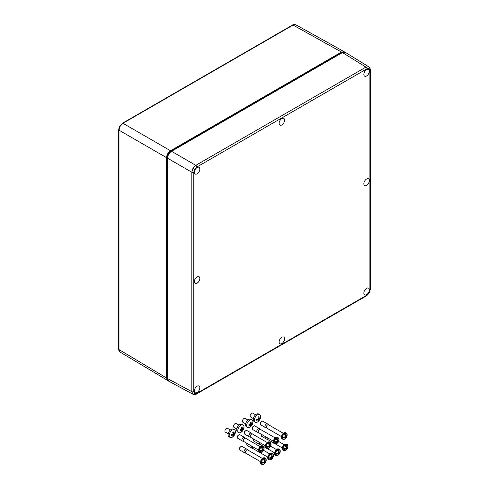 <?xml version="1.0" encoding="UTF-8"?>
<svg xmlns="http://www.w3.org/2000/svg" width="489" height="489" viewBox="0 0 489 489"><rect width="100%" height="100%" fill="white"/><g stroke="black" fill="none" stroke-linecap="round" stroke-linejoin="round"><path stroke-width="0.73" d="M344.696 52.091L344.256 51.761L341.469 52.048L293.082 25.08A1.051 0.611 -120 0 0 292.556 25.031C293.033 24.499 294.14 24.419 295.863 24.786L293.082 25.08L122.971 123.295L120.153 126.26L118.992 130.178L118.992 349.568L120.129 352.123L168.192 380.76M120.153 126.26L119.774 126.04L118.796 128.998M341.469 52.048L170.52 150.746C168.124 152.421 166.798 154.72 166.547 157.635L166.547 377.985L167.684 380.546M237.409 437.429L237.409 436.854A1.406 0.813 -60 0 1 238.406 435.131L238.901 434.843A2.109 1.216 120 0 0 237.409 437.429A2.109 1.216 120 0 0 237.85 438.395L242.318 440.974A2.109 1.216 -60 0 1 242 439.287A2.109 1.216 -60 0 1 243.375 437.429A2.109 1.216 -60 0 1 244.427 437.325A2.109 1.216 -60 0 1 244.524 437.386L245.6 438.26M260.478 452.826A3.515 2.029 -60 0 1 259.757 452.661L261.798 452.441A4.921 4.921 0 0 0 264.097 448.456L264.097 448.456A3.405 1.968 120 0 0 261.688 446.94A3.405 1.968 120 0 0 259.28 451.115A3.405 1.968 120 0 0 261.688 452.502A3.405 1.968 120 0 0 261.798 452.441L261.798 452.441A3.405 1.968 120 0 0 262.275 452.087M243.766 441.536A1.883 1.088 -60 0 1 243.675 441.494A1.883 1.088 -60 0 1 243.388 439.99A1.883 1.088 -60 0 1 244.616 438.333A1.883 1.088 -60 0 1 245.557 438.236A1.883 1.088 -60 0 1 245.637 438.297M243.718 441.518L242.422 441.023A2.109 1.216 -60 0 1 242.318 440.974M261.963 447.472A2.952 1.705 120 0 0 261.597 447.722A4.896 2.8 -119.6 0 1 261.823 448.248A4.89 2.824 60 0 1 262.196 449.648A1.112 0.642 -60 0 0 261.878 450.198A4.89 2.824 180 0 1 260.478 450.565A4.921 0.996 -98.4 0 1 260.478 451.426A4.89 2.824 0 0 0 261.878 451.06A1.112 0.642 -60 0 0 261.982 451.176A1.112 0.642 -60 0 0 262.196 451.249A4.89 2.824 60 0 1 261.817 452.197A4.921 3.894 -143.9 0 1 261.817 452.197L261.823 452.197A4.896 2.8 -119.6 0 1 261.597 452.466A2.952 1.705 120 0 0 261.963 452.294A2.952 1.705 120 0 0 262.33 452.044A4.896 2.855 59.6 0 0 262.556 451.769A4.89 2.824 -120 0 0 262.941 450.815A1.112 0.642 -60 0 0 263.265 450.259A4.89 2.824 0 0 0 263.895 449.452A4.921 3.894 -156.1 0 0 263.895 448.59A4.89 2.824 180 0 1 263.265 449.397A1.112 0.642 -60 0 0 263.088 449.25A1.112 0.642 -60 0 0 262.941 449.214A4.89 2.824 -120 0 0 262.562 447.82A4.921 0.996 158.4 0 1 262.556 447.826L262.33 447.294A2.952 1.705 120 0 0 261.963 447.472M262.33 447.294A4.896 2.855 59.6 0 1 262.556 447.826M262.19 451.298L262.562 451.769A4.921 3.894 -143.9 0 1 262.556 451.769L262.33 451.488L262.33 452.044M261.022 450.461L261.878 451.06M262.006 448.804L263.265 449.397M263.265 450.259L262.135 449.727M262.104 449.189L263.143 449.342M263.302 449.367L263.895 449.452M262.196 451.249L261.053 450.455M261.915 450.1L262.941 450.815M261.438 450.351L262.086 451.17M262.941 449.214L261.994 448.78M261.786 448.162L262.33 447.851M244.427 437.325L239.958 434.739A2.109 1.216 120 0 0 238.901 434.843L238.406 435.131M232.917 432.973L233.797 433.486A6.657 3.845 -120 0 0 233.51 431.915L232.764 432.343A6.657 3.845 -120 0 1 233.051 433.914L233.901 434.403A6.626 5.41 120 0 1 233.797 434.574L232.953 434.085A6.657 3.845 180 0 1 231.45 434.623L231.45 435.479L231.45 434.623M232.299 437.178A4.395 2.537 -60 0 1 230.099 437.398A4.395 2.537 -60 0 1 229.427 433.877A4.395 2.537 -60 0 1 232.299 430.008A4.395 2.537 -60 0 1 234.494 429.788A4.395 2.537 -60 0 1 235.368 432.386A6.675 6.675 0 0 1 232.788 436.854A4.395 2.537 -60 0 1 232.299 437.178M232.605 434.238L233.039 434.996A6.657 3.845 -120 0 1 232.764 436.237A6.106 4.982 60 0 0 233.149 436.041A6.106 4.982 60 0 0 233.51 435.809A6.657 3.845 -120 0 0 233.797 434.574M233.051 435.002L232.953 434.947A6.657 3.845 180 0 1 231.45 435.479M230.099 437.398L229.005 436.763A4.395 2.537 -60 0 1 228.332 433.248A4.395 2.537 -60 0 1 231.205 429.373A4.395 2.537 -60 0 1 233.4 429.159L234.494 429.788M228.198 433.786L225.374 432.154A2.213 1.278 -60 0 1 225.032 430.375A2.213 1.278 -60 0 1 226.48 428.425A2.213 1.278 -60 0 1 227.587 428.315L230.411 429.947M233.051 435.014L233.51 435.809M233.797 433.486L234.824 433.535A6.106 4.982 180 0 0 234.824 432.673A6.657 3.845 180 0 1 233.901 433.541L233.015 433.535M234.824 433.535A6.657 3.845 180 0 1 233.901 434.403M233.51 431.915L232.764 432.343M232.953 434.947L232.073 434.44M258.1 417.802L258.981 418.309A6.657 3.845 -120 0 0 258.693 416.744L257.947 417.172A6.657 3.845 -120 0 1 258.235 418.743L259.084 419.226A6.626 5.41 120 0 1 258.981 419.403L258.137 418.914A6.657 3.845 180 0 1 256.633 419.446L256.633 420.308L256.633 419.446M257.483 422.007A4.395 2.537 -60 0 1 255.289 422.227A4.395 2.537 -60 0 1 254.61 418.706A4.395 2.537 -60 0 1 257.483 414.831A4.395 2.537 -60 0 1 259.677 414.617A4.395 2.537 -60 0 1 260.551 417.215A6.675 6.675 0 0 1 257.972 421.677A4.395 2.537 -60 0 1 257.483 422.007M257.789 419.067L258.223 419.825A6.657 3.845 -120 0 1 257.947 421.066A6.106 4.982 60 0 0 258.333 420.87A6.106 4.982 60 0 0 258.693 420.638A6.657 3.845 -120 0 0 258.981 419.403M258.693 420.638L258.137 419.776A6.657 3.845 180 0 1 256.633 420.308M255.289 422.227L254.188 421.591A4.395 2.537 -60 0 1 253.516 418.071A4.395 2.537 -60 0 1 256.389 414.201A4.395 2.537 -60 0 1 258.583 413.981L259.677 414.617M253.381 418.608L250.557 416.976A2.213 1.278 -60 0 1 250.215 415.204A2.213 1.278 -60 0 1 251.664 413.254A2.213 1.278 -60 0 1 252.77 413.144L255.594 414.776M258.981 418.309L260.007 418.358A6.106 4.982 180 0 0 260.007 417.502A6.657 3.845 180 0 1 259.084 418.37L258.198 418.358M260.007 418.358A6.657 3.845 180 0 1 259.084 419.226M258.693 416.744L257.947 417.172M258.137 419.776L257.257 419.262M250.411 423.071L251.291 423.578A6.657 3.845 -120 0 0 251.004 422.013L250.258 422.441A6.657 3.845 -120 0 1 250.545 424.012L251.389 424.495A6.626 5.41 120 0 1 251.291 424.672L250.447 424.183A6.657 3.845 180 0 1 248.944 424.715L248.944 425.577L248.944 424.715M249.793 427.276A4.395 2.537 -60 0 1 247.593 427.496A4.395 2.537 -60 0 1 246.921 423.975A4.395 2.537 -60 0 1 249.793 420.1A4.395 2.537 -60 0 1 251.988 419.886A4.395 2.537 -60 0 1 252.862 422.484A6.675 6.675 0 0 1 250.282 426.952A4.395 2.537 -60 0 1 249.793 427.276M248.944 425.577A6.657 3.845 180 0 0 250.447 425.045L250.545 425.1A6.657 3.845 -120 0 1 250.258 426.335A6.106 4.982 60 0 0 250.643 426.139A6.106 4.982 60 0 0 251.004 425.907A6.657 3.845 -120 0 0 251.291 424.672M247.593 427.496L246.499 426.86A4.395 2.537 -60 0 1 245.826 423.34A4.395 2.537 -60 0 1 248.693 419.47A4.395 2.537 -60 0 1 250.894 419.25L251.988 419.886M245.692 423.877L242.868 422.245A2.213 1.278 -60 0 1 242.526 420.473A2.213 1.278 -60 0 1 243.974 418.523A2.213 1.278 -60 0 1 245.081 418.413L247.905 420.045M250.099 424.336L250.533 425.094M250.545 425.112L251.004 425.907M251.291 423.578L251.389 423.639A6.657 3.845 180 0 0 252.318 422.771A6.106 4.982 180 0 1 252.318 423.627A6.657 3.845 180 0 1 251.389 424.495M251.004 422.013L250.258 422.441M250.447 425.045L249.567 424.531M250.502 423.627L251.383 423.627M251.401 423.627L252.318 423.627M239.524 449.122L239.524 448.547A1.406 0.813 -60 0 1 240.515 446.83L241.016 446.543A2.109 1.216 120 0 0 239.524 449.122A2.109 1.216 120 0 0 239.958 450.088L244.433 452.673A2.109 1.216 -60 0 1 244.109 450.98A2.109 1.216 -60 0 1 245.49 449.122A2.109 1.216 -60 0 1 246.542 449.018A2.109 1.216 -60 0 1 246.633 449.079L247.715 449.959M262.587 464.526A3.515 2.029 -60 0 1 261.866 464.361L263.907 464.14A4.921 4.921 0 0 0 266.212 460.149L266.212 460.149A3.405 1.968 120 0 0 263.803 458.639A3.405 1.968 120 0 0 261.395 462.808A3.405 1.968 120 0 0 263.803 464.202A3.405 1.968 120 0 0 263.907 464.14L263.907 464.14A3.405 1.968 120 0 0 264.384 463.78M245.881 453.236A1.883 1.088 -60 0 1 245.79 453.193A1.883 1.088 -60 0 1 245.502 451.683A1.883 1.088 -60 0 1 246.731 450.027A1.883 1.088 -60 0 1 247.672 449.935A1.883 1.088 -60 0 1 247.752 449.99M245.833 453.217L244.537 452.722A2.109 1.216 -60 0 1 244.433 452.673M264.298 462.991L264.671 463.462A4.89 2.824 -120 0 0 265.056 462.515A1.112 0.642 -60 0 0 265.374 461.958A4.89 2.824 0 0 0 266.01 461.151A4.921 3.894 -156.1 0 0 266.01 460.29A4.89 2.824 180 0 1 265.374 461.096A1.112 0.642 -60 0 0 265.203 460.944A1.112 0.642 -60 0 0 265.056 460.913A4.89 2.824 -120 0 0 264.671 459.519L264.671 459.519A4.896 2.855 59.6 0 0 264.445 458.994A2.952 1.705 120 0 0 264.078 459.165A2.952 1.705 120 0 0 263.712 459.416A4.896 2.8 -119.6 0 1 263.932 459.947A4.89 2.824 60 0 1 264.311 461.341A1.112 0.642 -60 0 0 263.987 461.897A4.89 2.824 180 0 1 262.593 462.264A4.921 0.996 -98.4 0 1 262.593 463.126A4.89 2.824 0 0 0 263.987 462.759A1.112 0.642 -60 0 0 264.091 462.869A1.112 0.642 -60 0 0 264.311 462.942A4.89 2.824 60 0 1 263.926 463.896A4.921 3.894 -143.9 0 1 263.926 463.896A4.896 2.8 -119.6 0 1 263.712 464.165A2.952 1.705 120 0 0 264.078 463.988A2.952 1.705 120 0 0 264.445 463.737A4.896 2.855 59.6 0 0 264.671 463.468L264.445 463.187L264.445 463.737M263.137 462.154L263.987 462.759M264.115 460.504L265.374 461.096M265.374 461.958L264.243 461.427M264.219 460.889L265.258 461.041M265.417 461.06L266.01 461.151M264.311 462.942L263.168 462.148M264.029 461.799L265.056 462.515M263.547 462.044L264.201 462.869M265.056 460.913L264.109 460.473M264.671 459.519L264.445 458.994M263.901 459.862L264.445 459.544M246.542 449.018L242.067 446.439A2.109 1.216 120 0 0 241.016 446.543L240.515 446.83M244.353 433.217L244.353 432.643A1.406 0.813 -60 0 1 245.35 430.925L245.845 430.638A2.109 1.216 120 0 0 244.353 433.217A2.109 1.216 120 0 0 244.787 434.183L249.262 436.769A2.109 1.216 -60 0 1 248.938 435.076A2.109 1.216 -60 0 1 250.319 433.217A2.109 1.216 -60 0 1 251.37 433.113A2.109 1.216 -60 0 1 251.462 433.181L252.544 434.055M267.422 448.621A3.515 2.029 -60 0 1 266.701 448.456L268.736 448.236A4.921 4.921 0 0 0 271.04 444.244L271.04 444.244A3.405 1.968 120 0 0 268.632 442.734A3.405 1.968 120 0 0 266.224 446.909A3.405 1.968 120 0 0 268.632 448.297A3.405 1.968 120 0 0 268.736 448.236L268.736 448.236A3.405 1.968 120 0 0 269.219 447.881M250.71 437.331A1.883 1.088 -60 0 1 250.619 437.288A1.883 1.088 -60 0 1 250.331 435.778A1.883 1.088 -60 0 1 251.56 434.122A1.883 1.088 -60 0 1 252.501 434.03A1.883 1.088 -60 0 1 252.581 434.085M250.661 437.313L249.366 436.818A2.109 1.216 -60 0 1 249.262 436.769M268.907 443.26A2.952 1.705 120 0 0 268.54 443.511A4.896 2.8 -119.6 0 1 268.761 444.043A4.89 2.824 60 0 1 269.139 445.436A1.112 0.642 -60 0 0 268.822 445.992A4.89 2.824 180 0 1 267.422 446.359A4.921 0.996 -98.4 0 1 267.422 447.221A4.89 2.824 0 0 0 268.822 446.854A1.112 0.642 -60 0 0 268.926 446.964A1.112 0.642 -60 0 0 269.139 447.038A4.89 2.824 60 0 1 268.761 447.991L268.761 447.991A4.896 2.8 -119.6 0 1 268.54 448.26A2.952 1.705 120 0 0 268.907 448.083A2.952 1.705 120 0 0 269.274 447.832A4.896 2.855 59.6 0 0 269.5 447.563A4.89 2.824 -120 0 0 269.885 446.61A1.112 0.642 -60 0 0 270.209 446.054A4.89 2.824 0 0 0 270.839 445.247A4.921 3.894 -156.1 0 0 270.839 444.385A4.89 2.824 180 0 1 270.209 445.192A1.112 0.642 -60 0 0 270.032 445.039A1.112 0.642 -60 0 0 269.885 445.008A4.89 2.824 -120 0 0 269.506 443.615A4.921 0.996 158.4 0 1 269.5 443.615L269.274 443.089A2.952 1.705 120 0 0 268.907 443.26M269.274 443.089A4.896 2.855 59.6 0 1 269.5 443.615M269.127 447.087L269.506 447.563A4.921 3.894 -143.9 0 1 269.5 447.563L269.274 447.282L269.274 447.832M267.966 446.249L268.822 446.854M268.95 444.599L270.209 445.192M270.209 446.054L269.078 445.522M269.048 444.984L270.087 445.137M270.246 445.161L270.839 445.247M269.139 447.038L267.996 446.243M268.858 445.895L269.885 446.61M268.382 446.145L269.029 446.964M269.885 445.008L268.938 444.568M268.73 443.957L269.274 443.639M251.37 433.113L246.896 430.534A2.109 1.216 120 0 0 245.845 430.638L245.35 430.925M253.822 439.134A2.109 1.216 120 0 0 253.565 440.241L253.565 439.666A1.406 0.813 -60 0 1 253.681 439.055M253.565 440.241A2.109 1.216 120 0 0 254.005 441.206L258.479 443.786A2.109 1.216 -60 0 1 258.29 441.714M276.633 455.638A3.515 2.029 -60 0 1 275.912 455.473L277.954 455.253A4.921 4.921 0 0 0 280.252 451.268L280.252 451.268A3.405 1.968 120 0 0 277.85 449.752A3.405 1.968 120 0 0 275.441 453.926A3.405 1.968 120 0 0 277.85 455.314A3.405 1.968 120 0 0 277.954 455.253L277.954 455.253A3.405 1.968 120 0 0 278.43 454.898M259.922 444.348A1.883 1.088 -60 0 1 259.836 444.305A1.883 1.088 -60 0 1 259.653 442.502M259.879 444.33L258.577 443.835A2.109 1.216 -60 0 1 258.479 443.786M278.345 454.11L278.718 454.581A4.89 2.824 -120 0 0 279.097 453.627A1.112 0.642 -60 0 0 279.421 453.071A4.89 2.824 0 0 0 280.056 452.264A4.921 3.894 -156.1 0 0 280.056 451.402A4.89 2.824 180 0 1 279.421 452.209A1.112 0.642 -60 0 0 279.25 452.062A1.112 0.642 -60 0 0 279.097 452.025A4.89 2.824 -120 0 0 278.718 450.632A4.921 0.996 158.4 0 1 278.712 450.638A4.896 2.855 59.6 0 0 278.486 450.106A2.952 1.705 120 0 0 278.119 450.283A2.952 1.705 120 0 0 277.752 450.534A4.896 2.8 -119.6 0 1 277.978 451.06A4.89 2.824 60 0 1 278.351 452.459A1.112 0.642 -60 0 0 278.033 453.01A4.89 2.824 180 0 1 276.633 453.376A4.921 0.996 -98.4 0 1 276.633 454.238A4.89 2.824 0 0 0 278.033 453.871A1.112 0.642 -60 0 0 278.137 453.988A1.112 0.642 -60 0 0 278.351 454.061A4.89 2.824 60 0 1 277.972 455.008A4.921 3.894 -143.9 0 1 277.972 455.008L277.978 455.008A4.896 2.8 -119.6 0 1 277.752 455.277A2.952 1.705 120 0 0 278.119 455.106A2.952 1.705 120 0 0 278.486 454.856A4.896 2.855 59.6 0 0 278.712 454.581L278.486 454.299L278.486 454.856M277.184 453.272L278.033 453.871M278.162 451.616L279.421 452.209M279.421 453.071L278.29 452.539M278.259 452.001L279.298 452.154M279.457 452.178L280.056 452.264M278.351 454.061L277.208 453.266M278.07 452.912L279.097 453.627M277.593 453.162L278.241 453.981M279.097 452.025L278.149 451.591M278.712 450.638L278.486 450.106M277.941 450.974L278.486 450.662M260.448 423.994L260.448 423.419A1.406 0.813 -60 0 1 261.444 421.695L261.939 421.408A2.109 1.216 120 0 0 260.448 423.994A2.109 1.216 120 0 0 260.888 424.959L265.362 427.539A2.109 1.216 -60 0 1 265.038 425.852A2.109 1.216 -60 0 1 266.413 423.994A2.109 1.216 -60 0 1 267.471 423.89A2.109 1.216 -60 0 1 267.562 423.951L268.638 424.831M283.516 439.391A3.515 2.029 -60 0 1 282.795 439.232L284.836 439.006A4.921 4.921 0 0 0 287.135 435.021L287.135 435.021A3.405 1.968 120 0 0 284.732 433.511A3.405 1.968 120 0 0 282.324 437.679A3.405 1.968 120 0 0 284.732 439.073A3.405 1.968 120 0 0 284.836 439.006L284.836 439.006A3.405 1.968 120 0 0 285.313 438.651M266.805 428.101A1.883 1.088 -60 0 1 266.719 428.058A1.883 1.088 -60 0 1 266.426 426.555A1.883 1.088 -60 0 1 267.654 424.898A1.883 1.088 -60 0 1 268.595 424.8A1.883 1.088 -60 0 1 268.681 424.862M266.762 428.083L265.46 427.588A2.109 1.216 -60 0 1 265.362 427.539M285.001 434.036A2.952 1.705 120 0 0 284.635 434.287A4.896 2.8 -119.6 0 1 284.861 434.813A4.921 0.996 158.4 0 1 284.855 434.819A4.89 2.824 60 0 1 285.234 436.212A1.112 0.642 -60 0 0 284.916 436.769A4.89 2.824 180 0 1 283.516 437.129A4.921 0.996 -98.4 0 1 283.516 437.991A4.89 2.824 0 0 0 284.916 437.624A1.112 0.642 -60 0 0 285.02 437.741A1.112 0.642 -60 0 0 285.234 437.814A4.89 2.824 60 0 1 284.855 438.767A4.921 3.894 -143.9 0 0 284.861 438.761L284.861 438.761A4.896 2.8 -119.6 0 1 284.635 439.03A2.952 1.705 120 0 0 285.001 438.859A2.952 1.705 120 0 0 285.368 438.609A4.896 2.855 59.6 0 0 285.594 438.34A4.89 2.824 -120 0 0 285.979 437.38A1.112 0.642 -60 0 0 286.303 436.824A4.89 2.824 0 0 0 286.939 436.017A4.921 3.894 -156.1 0 0 286.939 435.161A4.89 2.824 180 0 1 286.303 435.968A1.112 0.642 -60 0 0 286.132 435.815A1.112 0.642 -60 0 0 285.979 435.778A4.89 2.824 -120 0 0 285.6 434.385A4.921 0.996 158.4 0 1 285.594 434.391L285.368 433.859A2.952 1.705 120 0 0 285.001 434.036M285.368 433.859A4.896 2.855 59.6 0 1 285.594 434.391M285.228 437.863L285.6 438.333A4.921 3.894 -143.9 0 1 285.594 438.34L285.368 438.052L285.368 438.609M285.234 437.814L284.916 437.624M285.044 435.375L286.303 435.968M286.303 436.824L285.173 436.292M285.148 435.754L286.181 435.907M286.34 435.931L286.939 436.017M284.953 436.671L285.979 437.38M284.476 436.915L285.124 437.734M285.979 435.778L285.038 435.344M284.824 434.727L285.368 434.415M267.471 423.89L262.996 421.304A2.109 1.216 120 0 0 261.939 421.408L261.444 421.695M247 443.413A2.109 1.216 120 0 0 246.743 444.519L246.743 443.945A1.406 0.813 -60 0 1 246.859 443.334M246.743 444.519A2.109 1.216 120 0 0 247.183 445.485L251.652 448.065A2.109 1.216 -60 0 1 251.468 445.992M269.812 459.917A3.515 2.029 -60 0 1 269.091 459.758L271.132 459.532A4.921 4.921 0 0 0 273.43 455.546L273.43 455.546A3.405 1.968 120 0 0 271.028 454.036A3.405 1.968 120 0 0 268.614 458.205A3.405 1.968 120 0 0 271.028 459.599A3.405 1.968 120 0 0 271.132 459.532L271.132 459.532A3.405 1.968 120 0 0 271.609 459.177M253.1 448.627A1.883 1.088 -60 0 1 253.009 448.584A1.883 1.088 -60 0 1 252.831 446.781M253.051 448.609L251.756 448.113A2.109 1.216 -60 0 1 251.652 448.065M271.297 454.562A2.952 1.705 120 0 0 270.93 454.813A4.896 2.8 -119.6 0 1 271.157 455.345A4.89 2.824 60 0 1 271.529 456.738A1.112 0.642 -60 0 0 271.212 457.294A4.89 2.824 180 0 1 269.812 457.661A4.921 0.996 -98.4 0 1 269.812 458.517A4.89 2.824 0 0 0 271.212 458.156A1.112 0.642 -60 0 0 271.316 458.266A1.112 0.642 -60 0 0 271.529 458.34A4.89 2.824 60 0 1 271.151 459.293A4.921 3.894 -143.9 0 1 271.151 459.293L271.157 459.287A4.896 2.8 -119.6 0 1 270.93 459.556A2.952 1.705 120 0 0 271.297 459.385A2.952 1.705 120 0 0 271.664 459.134A4.896 2.855 59.6 0 0 271.89 458.865A4.89 2.824 -120 0 0 272.275 457.906A1.112 0.642 -60 0 0 272.599 457.356A4.89 2.824 0 0 0 273.229 456.549A4.921 3.894 -156.1 0 0 273.229 455.687A4.89 2.824 180 0 1 272.599 456.494A1.112 0.642 -60 0 0 272.422 456.341A1.112 0.642 -60 0 0 272.275 456.304A4.89 2.824 -120 0 0 271.896 454.917A4.921 0.996 158.4 0 1 271.89 454.917L271.664 454.391A2.952 1.705 120 0 0 271.297 454.562M271.664 454.391A4.896 2.855 59.6 0 1 271.89 454.917M271.523 458.389L271.896 458.859A4.921 3.894 -143.9 0 1 271.89 458.865L271.664 458.584L271.664 459.134M270.356 457.551L271.212 458.156M271.34 455.901L272.599 456.494M272.599 457.356L271.468 456.818M271.438 456.28L272.477 456.433M272.636 456.457L273.229 456.549M271.529 458.34L270.386 457.545M271.248 457.197L272.275 457.906M270.772 457.441L271.419 458.26M272.275 456.304L271.328 455.87M271.12 455.253L271.664 454.941M252.33 428.615L252.33 428.04A1.406 0.813 -60 0 1 253.326 426.316L253.822 426.029A2.109 1.216 120 0 0 252.33 428.615A2.109 1.216 120 0 0 252.764 429.58L257.238 432.16A2.109 1.216 -60 0 1 256.914 430.473A2.109 1.216 -60 0 1 258.296 428.615A2.109 1.216 -60 0 1 259.347 428.511A2.109 1.216 -60 0 1 259.439 428.572L260.521 429.452M275.393 444.012A3.515 2.029 -60 0 1 274.677 443.853L276.713 443.627A4.921 4.921 0 0 0 279.017 439.642L279.017 439.642A3.405 1.968 120 0 0 276.609 438.132A3.405 1.968 120 0 0 274.201 442.3A3.405 1.968 120 0 0 276.609 443.694A3.405 1.968 120 0 0 276.713 443.627L276.713 443.627A3.405 1.968 120 0 0 277.196 443.272M258.687 432.722A1.883 1.088 -60 0 1 258.595 432.679A1.883 1.088 -60 0 1 258.308 431.176A1.883 1.088 -60 0 1 259.537 429.519A1.883 1.088 -60 0 1 260.478 429.428A1.883 1.088 -60 0 1 260.558 429.483M258.638 432.704L257.342 432.209A2.109 1.216 -60 0 1 257.238 432.16M277.104 442.484L277.483 442.955A4.89 2.824 -120 0 0 277.862 442.001A1.112 0.642 -60 0 0 278.18 441.451A4.89 2.824 0 0 0 278.816 440.644A4.921 3.894 -156.1 0 0 278.816 439.782A4.89 2.824 180 0 1 278.18 440.589A1.112 0.642 -60 0 0 278.009 440.436A1.112 0.642 -60 0 0 277.862 440.4A4.89 2.824 -120 0 0 277.483 439.012A4.921 0.996 158.4 0 1 277.477 439.012A4.896 2.855 59.6 0 0 277.251 438.486A2.952 1.705 120 0 0 276.884 438.657A2.952 1.705 120 0 0 276.517 438.908A4.896 2.8 -119.6 0 1 276.737 439.44A4.89 2.824 60 0 1 277.116 440.834A1.112 0.642 -60 0 0 276.798 441.39A4.89 2.824 180 0 1 275.399 441.756A4.921 0.996 -98.4 0 1 275.399 442.612A4.89 2.824 0 0 0 276.798 442.252A1.112 0.642 -60 0 0 276.896 442.362A1.112 0.642 -60 0 0 277.116 442.435A4.89 2.824 60 0 1 276.737 443.389A4.921 3.894 -143.9 0 0 276.737 443.382L276.737 443.382A4.896 2.8 -119.6 0 1 276.517 443.651A2.952 1.705 120 0 0 276.884 443.48A2.952 1.705 120 0 0 277.251 443.23A4.896 2.855 59.6 0 0 277.477 442.961L277.251 442.679L277.251 443.23M275.943 441.646L276.798 442.252M276.927 439.996L278.18 440.589M278.18 441.451L277.049 440.913M277.025 440.375L278.064 440.528M278.223 440.552L278.816 440.644M277.116 442.435L275.973 441.64M276.835 441.292L277.862 442.001M276.358 441.536L277.006 442.356M277.862 440.4L276.915 439.966M277.477 439.012L277.251 438.486M276.707 439.348L277.251 439.036M259.347 428.511L254.873 425.925A2.109 1.216 120 0 0 253.822 426.029L253.326 426.316M261.505 434.36A2.109 1.216 120 0 0 261.291 435.369L261.291 434.794A1.406 0.813 -60 0 1 261.377 434.287M261.291 435.369A2.109 1.216 120 0 0 261.731 436.335L266.205 438.914A2.109 1.216 -60 0 1 265.979 436.946M284.36 450.766A3.515 2.029 -60 0 1 283.638 450.601L285.68 450.381A4.921 4.921 0 0 0 287.984 446.396L287.984 446.396A3.405 1.968 120 0 0 285.576 444.88A3.405 1.968 120 0 0 283.168 449.055A3.405 1.968 120 0 0 285.576 450.442A3.405 1.968 120 0 0 285.68 450.381L285.68 450.381A3.405 1.968 120 0 0 286.157 450.027M267.648 439.477A1.883 1.088 -60 0 1 267.562 439.434A1.883 1.088 -60 0 1 267.342 437.728M267.605 439.458L266.303 438.963A2.109 1.216 -60 0 1 266.205 438.914M285.845 445.412A2.952 1.705 120 0 0 285.478 445.662A4.896 2.8 -119.6 0 1 285.704 446.188A4.89 2.824 60 0 1 286.083 447.588A1.112 0.642 -60 0 0 285.759 448.138A4.89 2.824 180 0 1 284.366 448.505A4.921 0.996 -98.4 0 1 284.366 449.367A4.89 2.824 0 0 0 285.759 449A1.112 0.642 -60 0 0 285.863 449.116A1.112 0.642 -60 0 0 286.083 449.189A4.89 2.824 60 0 1 285.698 450.137A4.921 3.894 -143.9 0 1 285.698 450.137L285.704 450.137A4.896 2.8 -119.6 0 1 285.478 450.406A2.952 1.705 120 0 0 285.845 450.235A2.952 1.705 120 0 0 286.212 449.984A4.896 2.855 59.6 0 0 286.444 449.709A4.89 2.824 -120 0 0 286.829 448.755A1.112 0.642 -60 0 0 287.147 448.199A4.89 2.824 0 0 0 287.783 447.392A4.921 3.894 -156.1 0 0 287.783 446.536A4.89 2.824 180 0 1 287.147 447.337A1.112 0.642 -60 0 0 286.976 447.19A1.112 0.642 -60 0 0 286.829 447.154A4.89 2.824 -120 0 0 286.444 445.76A4.921 0.996 158.4 0 1 286.444 445.766L286.212 445.234A2.952 1.705 120 0 0 285.845 445.412M286.212 445.234A4.896 2.855 59.6 0 1 286.444 445.766M286.071 449.238L286.212 449.984M284.91 448.401L285.759 449M286.829 447.154L287.147 447.337M287.147 448.199L286.016 447.667M285.992 447.129L287.025 447.282M287.184 447.307L287.783 447.392M286.083 449.189L284.94 448.395M285.796 448.046L286.829 448.755M285.319 448.291L285.973 449.11M285.668 446.102L286.212 445.791M241.517 428.175L242.403 428.682A6.657 3.845 -120 0 0 242.11 427.117L241.364 427.545A6.657 3.845 -120 0 1 241.658 429.116L242.501 429.605A6.626 5.41 120 0 1 242.403 429.776L241.554 429.287A6.657 3.845 180 0 1 240.056 429.819L240.056 430.681L240.056 429.819M240.9 432.38A4.395 2.537 -60 0 1 238.705 432.6A4.395 2.537 -60 0 1 238.033 429.079A4.395 2.537 -60 0 1 240.9 425.21A4.395 2.537 -60 0 1 243.1 424.99A4.395 2.537 -60 0 1 243.968 427.588A6.675 6.675 0 0 1 241.389 432.056A4.395 2.537 -60 0 1 240.9 432.38M241.205 429.44L241.645 430.198A6.657 3.845 -120 0 1 241.364 431.439A6.106 4.982 60 0 0 241.749 431.243A6.106 4.982 60 0 0 242.11 431.011A6.657 3.845 -120 0 0 242.403 429.776M241.658 430.204L241.554 430.149A6.657 3.845 180 0 1 240.056 430.681M238.705 432.6L237.611 431.964A4.395 2.537 -60 0 1 236.933 428.443A4.395 2.537 -60 0 1 239.806 424.574A4.395 2.537 -60 0 1 242 424.354L243.1 424.99M236.798 428.981L233.974 427.355A2.213 1.278 -60 0 1 233.638 425.577A2.213 1.278 -60 0 1 235.081 423.627A2.213 1.278 -60 0 1 236.193 423.517L239.017 425.149M241.652 430.216L242.11 431.011M242.403 428.682L243.424 428.737A6.106 4.982 180 0 0 243.424 427.875A6.657 3.845 180 0 1 242.501 428.743M243.424 428.737A6.657 3.845 180 0 1 242.501 429.605M242.11 427.117L241.364 427.545M241.554 430.149L240.674 429.642M241.615 428.737L242.489 428.737M192.984 168.308L194.659 169.273L193.785 172.214A1.406 0.813 180 0 1 191.816 172.22L167.519 158.198L167.519 378.59L168.736 381.194L193.033 394.256L191.816 391.652L191.816 172.22L192.984 168.308L195.789 165.337L365.937 67.103L368.816 66.859M199.83 169.102A3.863 2.231 -60 0 1 198.143 172.996A3.863 2.231 -60 0 1 195.16 174.029A3.863 2.231 -60 0 1 194.359 172.256A3.863 2.231 -60 0 1 196.052 168.369A3.863 2.231 -60 0 1 199.029 167.33A3.863 2.231 -60 0 1 199.83 169.102M199.83 278.437A3.863 2.231 -60 0 1 198.143 282.33A3.863 2.231 -60 0 1 195.16 283.363A3.863 2.231 -60 0 1 194.359 281.597A3.863 2.231 -60 0 1 196.052 277.703A3.863 2.231 -60 0 1 199.029 276.67A3.863 2.231 -60 0 1 199.83 278.437M199.83 387.771A3.863 2.231 -60 0 1 198.143 391.665A3.863 2.231 -60 0 1 195.16 392.698A3.863 2.231 -60 0 1 194.359 390.931A3.863 2.231 -60 0 1 196.052 387.037A3.863 2.231 -60 0 1 199.029 386.004A3.863 2.231 -60 0 1 199.83 387.771M284.574 120.178A3.863 2.231 -60 0 1 282.887 124.065A3.863 2.231 -60 0 1 279.91 125.098A3.863 2.231 -60 0 1 279.109 123.332A3.863 2.231 -60 0 1 280.796 119.438A3.863 2.231 -60 0 1 283.773 118.405A3.863 2.231 -60 0 1 284.574 120.178M284.574 338.846A3.863 2.231 -60 0 1 282.887 342.734A3.863 2.231 -60 0 1 279.91 343.773A3.863 2.231 -60 0 1 279.109 342A3.863 2.231 -60 0 1 280.796 338.113A3.863 2.231 -60 0 1 283.773 337.074A3.863 2.231 -60 0 1 284.574 338.846M369.323 71.247A3.863 2.231 -60 0 1 367.636 75.141A3.863 2.231 -60 0 1 364.653 76.174A3.863 2.231 -60 0 1 363.853 74.401A3.863 2.231 -60 0 1 365.54 70.514A3.863 2.231 -60 0 1 368.523 69.475A3.863 2.231 -60 0 1 369.323 71.247M369.323 180.582A3.863 2.231 -60 0 1 367.636 184.475A3.863 2.231 -60 0 1 364.653 185.508A3.863 2.231 -60 0 1 363.853 183.742A3.863 2.231 -60 0 1 365.54 179.848A3.863 2.231 -60 0 1 368.523 178.815A3.863 2.231 -60 0 1 369.323 180.582M369.323 289.916A3.863 2.231 -60 0 1 367.636 293.81A3.863 2.231 -60 0 1 364.653 294.843A3.863 2.231 -60 0 1 363.853 293.076A3.863 2.231 -60 0 1 365.54 289.182A3.863 2.231 -60 0 1 368.523 288.149A3.863 2.231 -60 0 1 369.323 289.916M341.787 52.995L341.188 52.653L170.899 150.967A5.623 3.246 120 0 0 166.926 157.855L167.519 158.198C167.776 155.282 169.102 152.99 171.498 151.309L342.483 52.592L345.344 52.347L368.804 66.852C370.087 68.387 370.589 69.426 370.307 69.958L370.307 69.958A1.406 0.813 180 0 1 369.898 70.532L369.024 68.601L366.915 68.815L196.767 167.049L194.659 169.273M170.52 150.746L122.971 123.295A1.051 0.611 -120 0 0 122.446 123.246L119.774 126.04L118.693 129.75A1.051 0.611 0 0 0 118.992 130.178L166.547 157.635M118.79 129.493A1.051 0.611 0 0 0 118.693 129.75L118.693 349.14A1.051 0.611 0 0 0 118.992 349.568L166.547 377.985M167.69 379.825A5.691 3.289 -60 0 1 166.828 377.441L166.828 157.855A5.691 3.289 -60 0 1 170.85 150.881L341.139 52.567A5.691 3.289 -60 0 1 343.633 52.127M170.85 150.881L195.789 165.337A1.406 0.813 60 0 1 196.767 167.049M166.828 157.855L166.926 377.441L167.519 377.789M166.828 377.441L166.926 377.441A5.623 3.246 120 0 0 167.648 379.666M343.474 52.164A5.623 3.246 120 0 0 341.188 52.653L341.139 52.567M260.869 446.378A3.515 2.029 120 0 0 258.577 449.477A3.515 2.029 120 0 0 259.115 452.294C257.795 450.497 258.357 448.523 260.802 446.371L262.63 446.206A3.515 2.029 120 0 0 260.869 446.378M258.388 450.626A3.374 1.95 -60 0 1 260.771 446.439M259.115 452.294L259.757 452.661A3.515 2.029 -60 0 1 259.213 449.849A3.515 2.029 -60 0 1 261.511 446.75A3.515 2.029 -60 0 1 263.271 446.573A3.515 2.029 -60 0 1 263.773 447.117M262.984 458.077A3.515 2.029 120 0 0 260.686 461.176A3.515 2.029 120 0 0 261.224 463.988C259.903 462.191 260.466 460.216 262.911 458.071L264.738 457.9A3.515 2.029 120 0 0 262.984 458.077M260.496 462.325A3.374 1.95 -60 0 1 262.886 458.132M261.224 463.988L261.866 464.361A3.515 2.029 -60 0 1 261.328 461.543A3.515 2.029 -60 0 1 263.626 458.444A3.515 2.029 -60 0 1 265.38 458.272A3.515 2.029 -60 0 1 265.882 458.816M267.813 442.172A3.515 2.029 120 0 0 265.521 445.271A3.515 2.029 120 0 0 266.059 448.083C264.732 446.286 265.295 444.312 267.746 442.166L269.573 442.001A3.515 2.029 120 0 0 267.813 442.172M265.331 446.42A3.374 1.95 -60 0 1 267.715 442.227M266.059 448.083L266.701 448.456A3.515 2.029 -60 0 1 266.157 445.638A3.515 2.029 -60 0 1 268.455 442.545A3.515 2.029 -60 0 1 270.215 442.368A3.515 2.029 -60 0 1 270.717 442.912M277.025 449.189A3.515 2.029 120 0 0 274.732 452.288A3.515 2.029 120 0 0 275.27 455.106C273.95 453.309 274.512 451.335 276.957 449.183L278.785 449.018A3.515 2.029 120 0 0 277.025 449.189M274.543 453.437A3.374 1.95 -60 0 1 276.927 449.25M275.27 455.106L275.912 455.473A3.515 2.029 -60 0 1 275.374 452.661A3.515 2.029 -60 0 1 277.666 449.562A3.515 2.029 -60 0 1 279.427 449.385A3.515 2.029 -60 0 1 279.928 449.929M283.907 432.948A3.515 2.029 120 0 0 281.615 436.041A3.515 2.029 120 0 0 282.153 438.859C280.833 437.062 281.395 435.088 283.84 432.936L285.668 432.771A3.515 2.029 120 0 0 283.907 432.948M281.426 437.19A3.374 1.95 -60 0 1 283.809 433.003M282.153 438.859L282.795 439.232A3.515 2.029 -60 0 1 282.257 436.414A3.515 2.029 -60 0 1 284.549 433.315A3.515 2.029 -60 0 1 286.309 433.144A3.515 2.029 -60 0 1 286.811 433.688M270.203 453.474A3.515 2.029 120 0 0 267.911 456.567A3.515 2.029 120 0 0 268.449 459.385C267.128 457.588 267.691 455.614 270.136 453.468L271.963 453.297A3.515 2.029 120 0 0 270.203 453.474M267.721 457.716A3.374 1.95 -60 0 1 270.105 453.529M268.449 459.385L269.091 459.758A3.515 2.029 -60 0 1 268.553 456.94A3.515 2.029 -60 0 1 270.845 453.841A3.515 2.029 -60 0 1 272.605 453.67A3.515 2.029 -60 0 1 273.106 454.214M275.79 437.569A3.515 2.029 120 0 0 273.492 440.662A3.515 2.029 120 0 0 274.036 443.48C272.709 441.683 273.272 439.709 275.723 437.563L277.55 437.392A3.515 2.029 120 0 0 275.79 437.569M273.308 441.811A3.374 1.95 -60 0 1 275.692 437.624M274.036 443.48L274.677 443.853A3.515 2.029 -60 0 1 274.133 441.035A3.515 2.029 -60 0 1 276.432 437.936A3.515 2.029 -60 0 1 278.186 437.765A3.515 2.029 -60 0 1 278.693 438.309M284.757 444.318A3.515 2.029 120 0 0 282.459 447.417A3.515 2.029 120 0 0 282.997 450.235C281.676 448.437 282.239 446.463 284.684 444.312L286.511 444.146A3.515 2.029 120 0 0 284.757 444.318M282.269 448.566A3.374 1.95 -60 0 1 284.653 444.379M282.997 450.235L283.638 450.601A3.515 2.029 -60 0 1 283.1 447.79A3.515 2.029 -60 0 1 285.393 444.69A3.515 2.029 -60 0 1 287.153 444.519A3.515 2.029 -60 0 1 287.654 445.057M192.984 394.232A1.406 1.149 -60 0 0 194.659 393.572L196.767 393.364L366.915 295.13A1.406 0.813 60 0 1 366.628 295.772L369.25 293.033L369.898 289.965L369.898 70.532M366.915 295.13L369.024 292.905M366.628 295.772L196.474 394.006A1.406 0.813 60 0 0 196.767 393.364M368.761 66.828A1.406 1.149 120 0 1 369.024 68.601M193.785 172.214L193.785 391.646L194.659 393.572M193.785 391.646A1.406 0.813 180 0 1 191.816 391.652L167.519 378.59M366.915 68.815A1.406 0.813 60 0 0 365.937 67.103L342.483 52.592M370.307 69.958L370.307 289.39A1.406 0.813 180 0 1 369.898 289.965M295.863 24.786L344.256 51.761M120.129 352.123C118.943 350.809 118.46 349.812 118.693 349.14M292.556 25.031L122.446 123.246M258.4 449.996L243.675 441.494M260.282 446.738L245.557 438.236M264.097 448.456L263.271 446.573L262.63 446.206M260.515 461.689L245.79 453.193M262.391 458.431L247.672 449.935M266.212 460.149L265.38 458.272L264.738 457.9M265.344 445.785L250.619 437.288M267.22 442.533L252.501 434.03M271.04 444.244L270.215 442.368L269.573 442.001M274.555 452.808L267.355 448.651M265.588 447.631L259.836 444.305M276.438 449.55L270.576 446.164M280.252 451.268L279.427 449.385L278.785 449.018M281.438 436.561L266.719 428.058M283.32 433.303L268.595 424.8M287.135 435.021L286.309 433.144L285.668 432.771M267.734 457.087L260.405 452.857M258.65 451.842L253.009 448.584M269.616 453.829L263.632 450.375M273.43 455.546L272.605 453.67L271.963 453.297M273.32 441.182L258.595 432.679M275.197 437.924L260.478 429.428M279.017 439.642L278.186 437.765L277.55 437.392M282.281 447.936L275.539 444.043M273.467 442.845L267.562 439.434M284.164 444.678L278.596 441.463M287.984 446.396L287.153 444.519L286.511 444.146M193.033 394.256C195.001 394.605 196.15 394.519 196.474 394.006M369.25 293.033L370.307 289.39"/></g></svg>
